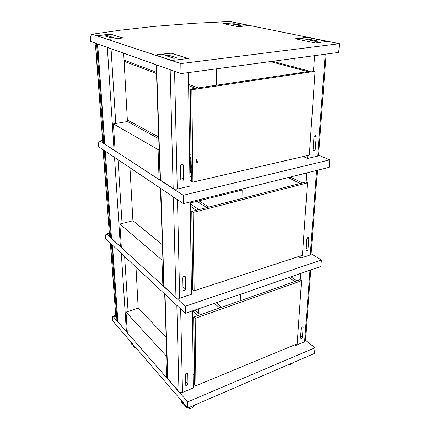 <?xml version="1.0" encoding="UTF-8"?>
<svg xmlns="http://www.w3.org/2000/svg" width="430" height="430" viewBox="0 0 430 430"><rect width="100%" height="100%" fill="white"/><g stroke="black" fill="none" stroke-linecap="round" stroke-linejoin="round"><path stroke-width="0.64" d="M102.426 140.524L100.281 141.217L99.529 141.056L98.991 141.524L98.567 143.265L98.755 146.775L183.374 203.637L329.16 167.34L329.783 159.869L318.555 155.198M318.522 155.579L317.872 154.918L318.533 155.526L317.636 156.106L325.236 54.228M100.281 141.217L183.218 195.274L183.374 203.637M183.218 195.274L329.783 159.869M303.139 156.536L307.606 158.46L317.636 156.106M156.171 64.758L160.148 180.052L174.048 189.082L176.966 189.141L190.006 186.082L188.469 72.579M104.603 143.894L114.079 150.21L115.116 150.527M240.698 25.418L241.053 25.16L234.226 23.752L231.845 23.854L238.935 25.381L240.698 25.418M317.275 41.264L317.791 41.119L317.512 40.931L308.235 39.017L305.542 39.119L315.185 41.21L317.275 41.264M294.281 58.383L293.814 66.962M314.577 55.658L313.545 70.885M307.81 155.456L307.606 158.46M313.975 137.191L314.389 136.111L315.228 135.547L315.916 135.756L316.211 136.632L315.26 149.532L314.717 150.575L313.873 150.973L313.303 150.694L313.072 149.903L313.975 137.191M105.963 35.669L105.167 35.969L110.693 37.759L113.541 37.587L107.828 35.711L105.963 35.669M123.679 53.196L127.441 121.534L158.713 138.605M166.62 55.196L165.889 55.626L173.645 58.136L176.924 57.932L168.861 55.266L166.62 55.196M183.39 165.297L182.868 164.228L181.944 164.045L181.03 164.599L180.541 165.657L180.81 179.993L181.299 180.955L181.987 181.164L182.922 180.793L183.642 179.283L183.39 165.297L181.508 164.212M231.845 23.854L238.935 25.483L241.257 25.365M105.097 36.007L110.859 37.91L113.541 37.587M165.727 55.491L173.742 58.292L176.929 58.061M305.542 39.119L315.174 41.323L317.797 41.199M229.523 21.559L194.269 23.284L154.23 26.402L120.298 30.191L92.004 34.233L91.327 34.62L90.579 37.184L90.794 41.495L180.976 73.584L338.716 52.422L339.442 43.709L230.265 21.532M122.577 38.017L110.564 34.255L96.9 35.76M327.085 41.441L308.525 37.636L295.7 38.845M92.332 34.282L180.788 63.597L180.976 73.584M180.788 63.597L339.442 43.709M305.907 37.56L295.356 38.775L315.437 43.005L327.112 41.382L309.772 37.679L305.902 37.668M188.275 58.48L171.059 53.089L157.122 54.696L155.843 55.191L171.161 60.216L174.032 60.205L188.275 58.48M110.445 39.205L122.846 37.996L110.558 34.147L96.868 35.706L106.946 39.119L110.445 39.205M223.304 23.58L238.129 26.708L249.061 25.461L235.565 22.661L223.304 23.58M249.034 25.51L235.565 22.758L223.627 23.65M187.98 58.512L171.059 53.089M171.059 53.212L155.864 55.25M160.116 179.342L159.121 179.568L158.068 149.608L159.084 149.403M158.068 149.608L113.396 123.899L115.138 150.903L159.121 179.568M113.396 123.899L127.441 121.534M109.209 233.614L107.215 234.549L106.441 234.167L105.904 234.479L105.538 236.091L105.716 238.8L185.4 313.368L320.914 266.45L321.452 259.973L311.148 253.732M311.11 254.216L310.519 253.356L311.105 254.243L310.261 254.942L316.561 170.474M107.215 234.549L185.266 306.262L185.4 313.368M185.266 306.262L321.452 259.973M298.452 256.554L300.855 258.054L310.261 254.942M160.422 188.211L163.803 286.305L176.51 298.065L179.455 298.248L191.474 294.276L190.221 201.928M111.343 238.15L120.373 246.637L121.351 247.067M306.622 172.951L305.999 182.202M301.011 255.716L300.855 258.054M306.724 239.085L307.821 237.553L308.589 237.688L308.821 238.37L307.993 249.556L307.434 250.556L306.595 250.937L305.945 250.034L306.724 239.085M129.989 167.764L132.908 220.762L162.368 244.756M185.4 277.221L185.045 276.447L184.174 276.28L183.277 276.818L182.782 277.818L183.003 289.981L183.341 290.728L184.884 290.551L185.615 289.132L185.4 277.221L184.266 276.264M115.648 316.136L113.789 317.249L113.042 316.679L112.466 316.846L112.311 320.452L187.819 407.995L314.529 353.428L315.007 347.757L305.456 340.35M305.413 340.915L304.87 339.899L305.408 340.958L304.607 341.78L309.987 270.228M113.789 317.249L187.711 401.878L187.819 407.995M187.711 401.878L315.007 347.757M294.899 344.79L295.738 345.462L304.607 341.78M164.706 294.002L167.576 378.556L179.514 392.321L180.847 392.703L182.255 392.536L193.414 387.914L192.414 310.938M117.745 321.554L126.431 331.723L127.318 332.191M300.667 273.458L300.226 279.865M295.808 344.414L295.738 345.462M301.199 328.375L302.29 326.902L302.903 326.929L303.171 327.542L302.44 337.34L301.876 338.302L301.054 338.684L300.505 338.007L301.199 328.375M135.966 267.105L138.207 308.116L166.174 337.276M187.802 373.772L187.55 373.186L186.738 373.063L185.873 373.595L185.378 374.541L185.803 385.602L187.039 385.533L187.964 384.253L187.802 373.772L187.104 373.02M167.533 377.465L166.679 377.803L165.91 355.594L166.781 355.266M165.91 355.594L126.028 312.11L127.355 332.782L166.679 377.803M126.028 312.11L138.207 308.116M163.766 285.369L162.846 285.66L161.943 260.026L162.884 259.752M161.943 260.026L119.862 224.057L121.384 247.567L162.846 285.66M119.862 224.057L132.908 220.762M185.045 404.807L183.712 404.017M181.309 400.448L181.551 401.018M181.578 400.755L181.788 402.405L182.637 404.055L183.261 404.092L183.228 402.673M183.9 403.947L184.153 403.743M181.949 401.19L182.169 402.91L182.809 403.727L182.857 402.243M182.917 402.464L182.169 402.91M182.126 401.394L181.804 401.502M133.386 344.892L132.999 345.242L132.214 344.435M131.376 343.505L130.317 341.334M131.042 342.173L131.811 344.344L132.187 344.371L132.236 343.554M131.241 342.404L131.919 344.016L132.058 343.344M131.94 343.21L131.478 343.387M191.345 284.73L192.699 285.885L192.742 289.643L191.398 288.482M288.224 177.531L300.086 183.519M300.102 183.277L302.102 182.997M302.118 182.761L290.218 177.031M190.28 206.088L196.204 210.297M196.198 210.033L198.655 209.663M198.649 209.405L190.248 203.847M191.28 279.796L192.635 280.935M194.156 290.863L192.742 289.643L191.764 211.442L193.253 212.447L194.156 290.863L302.44 255.243L307.423 182.879L305.719 182.067L191.764 211.442M307.423 182.879L193.253 212.447M190.237 203.03L196.994 201.342L197.053 208.346M196.994 201.342L206.685 207.593M208.727 207.066L199.009 200.837L242.165 190.049L241.966 198.499M242.165 190.049L240.859 189.324M104.382 150.554L103.356 150.747L109.548 235.93L110.499 236.801L104.345 151.414L105.13 151.269M109.548 235.93L103.168 150.64L104.345 151.414M111.236 236.607L110.499 236.801M189.872 175.918L191.328 176.784L191.382 181.191L189.931 180.31M270.427 61.581L307.23 71.423L307.208 71.703M307.23 71.423L309.39 71.106L309.374 71.38M309.39 71.106L272.512 61.302M216.709 68.789L216.634 85.204M188.646 85.688L195.059 88.112L195.059 88.419M195.059 88.112L197.725 87.715L197.725 88.021M197.725 87.715L188.625 84.302M156.429 72.224L124.06 60.082M124.125 61.264L156.472 73.508M189.818 172.199L191.28 173.059M192.903 182.11L191.382 181.191L190.227 89.139L191.845 89.763L192.903 182.11L309.337 155.101L315.104 71.294L313.239 70.805L190.227 89.139M315.104 71.294L191.845 89.763M97.508 44.591L95.653 44.779L102.748 142.384L103.743 143.029L96.691 45.155L97.54 45.069M102.748 142.384L95.46 44.822L96.691 45.155M104.533 142.884L103.743 143.029M193.306 379.728L194.57 381.087L194.607 384.334L193.35 382.969M289.008 277.495L294.684 281.559M294.7 281.349L296.582 280.892M296.592 280.683L290.89 276.839M192.839 310.788L197.907 315.636M197.907 315.416L200.176 314.835M200.176 314.615L195.091 310.008M193.231 373.923L194.5 375.266M195.924 385.758L194.607 384.334L193.801 317.082L195.188 318.367L195.924 385.758L297.162 343.855L301.548 280.747L299.973 279.699L193.801 317.082M301.548 280.747L195.188 318.367M198.526 308.821L198.558 313.153M214.366 303.338L219.773 307.939M221.719 307.251L216.301 302.666M240.392 294.324L240.241 300.731M111.574 244.283L110.634 244.536L116.057 319.517L116.965 320.56L111.58 245.428L112.316 245.229M111.354 244.079L110.445 244.326L111.58 245.428M117.659 320.329L116.965 320.56M116.057 319.517L110.445 244.31M189.614 157.192L190.135 157.477L189.63 158.095L189.807 171.145L190.141 171.522L191.259 171.307M127.361 120.013L158.659 136.966M189.571 153.703L191.049 154.504M190.135 157.477L191.081 157.278M191.253 170.753L190.313 170.957L190.146 158.047L191.092 157.848L191.087 158.364M190.237 165.109L191.495 165.824L191.522 167.904L190.264 167.345M196.515 160.901L197.268 161.196L197.3 162.992L196.79 163.104L196.779 161.691L196.048 161.282L195.994 159.595L196.505 159.487L196.515 160.901M191.173 164.625L190.232 164.706L191.183 165.244M191.135 161.427L190.184 160.895M191.221 168.151L190.329 167.641M191.146 162.529L190.442 162.395L190.528 161.949M190.479 164.846L191.178 164.722M190.646 164.943L191.178 164.84M190.393 167.678L190.275 167.974M190.603 167.797L190.35 168.017M190.447 164.787L191.173 164.54M191.14 161.771L190.565 161.906L191.14 162.062M191.146 162.255L190.42 162.067M97.664 43.941L104.812 144.174M156.531 64.887L160.481 180.455M315.287 149.323L313.174 148.463M316.206 136.713L314.448 136.041M114.084 150.306L107.36 47.391M111.047 48.703L115.756 123.501M173.193 188.845L170.162 69.741M174.58 71.31L177.241 189.082M180.761 177.52L183.642 179.283M105.318 151.183L111.547 238.532M160.755 188.437L164.12 286.832M308.02 249.362L306.079 248.196M308.815 238.43L307.547 237.693M120.379 246.723L114.547 157.385M118.04 159.734L122.055 223.503M175.967 297.807L173.398 196.935M177.482 199.676L179.708 298.173M182.938 286.788L185.615 289.132M112.483 245.132L117.944 322.011M165.018 294.292L167.877 379.174M302.467 337.163L300.667 335.771M303.166 327.585L302.274 326.908M126.398 331.756L121.308 253.388M124.635 256.506L128.076 311.438M179.004 391.988L176.848 305.359M180.648 308.917L182.487 392.45M185.486 381.297L187.98 384.044M184.137 403.775L184.153 404.49M182.917 403.501L182.067 401.324M184.922 404.877L185.271 405.038M132.677 344.296L132.719 345.005M131.161 342.807L131.193 343.296M131.988 343.763L131.542 342.753M133.225 345.215L133.757 345.317M190.485 157.971L191.087 158.299M191.097 158.391L191.13 161.024M190.382 164.792L190.221 164.007M190.221 163.766L191.162 163.782M191.135 161.524L190.184 161.046M191.167 163.98L190.576 164.109L190.581 164.668M191.173 164.62L190.474 164.771M102.41 140.234L99.884 141.045M326.155 54.105L318.522 155.628M315.862 135.708L315.41 135.531M97.454 43.865L104.614 143.986M182.454 164.045L183.056 164.394M109.156 232.92L106.452 234.167M317.421 170.258L311.105 254.259M308.589 237.688L308.31 237.521M105.119 151.048L111.348 238.236M184.905 276.356L185.201 276.603M115.568 315.018L112.784 316.657M310.793 269.954L305.408 340.947M112.294 244.955L117.75 321.629M288.487 364.64L291.072 364.221L293.088 362.662M184.051 403.894L183.169 404.221M194.709 405.022L192.506 407.683L190.743 408.398L189.055 408.462L185.916 406.979L183.852 404.168M133.574 345.107L133.236 345.209M132.838 344.253L132.128 344.457M132.779 345.075L134.305 347.279L136.466 348.461M103.227 150.661L104.254 150.468M190.979 158.643L190.146 158.181M191.097 158.353L191.13 161.051M190.302 161.035L191.135 161.497"/></g></svg>
